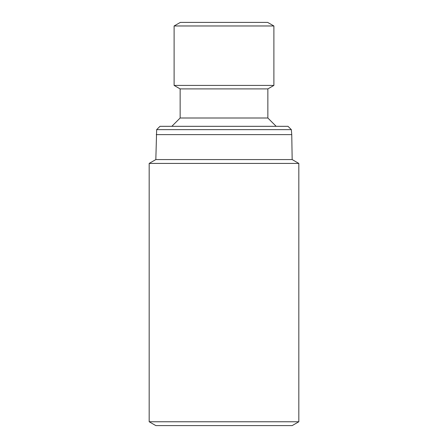 <?xml version="1.0" encoding="UTF-8"?>
<svg xmlns="http://www.w3.org/2000/svg" width="448" height="448" viewBox="0 0 448 448"><rect width="100%" height="100%" fill="white"/><g stroke="black" fill="none" stroke-linecap="round" stroke-linejoin="round"><path stroke-width="0.67" d="M149.178 421.758L155.831 425.6L292.169 425.6L298.822 421.758L298.822 163.414L149.178 163.414L149.178 421.758L298.822 421.758M156.66 129.646L291.34 129.646L288.014 126.319L159.986 126.319L156.66 129.646L155.831 159.572L292.169 159.572L298.822 163.414M156.246 134.63L291.754 134.63L292.169 159.572M171.836 126.319L180.146 118.003L267.854 118.003L276.164 126.319M180.146 118.003L180.146 88.906L267.854 88.906L273.89 85.422L273.89 25.967L174.11 25.967L174.11 85.422L273.89 85.422M174.11 25.967L180.354 22.4L267.646 22.4L273.89 25.967M155.831 159.572L149.178 163.414M291.34 129.646L291.754 134.63M267.854 118.003L267.854 88.906M180.146 88.906L174.11 85.422"/></g></svg>
